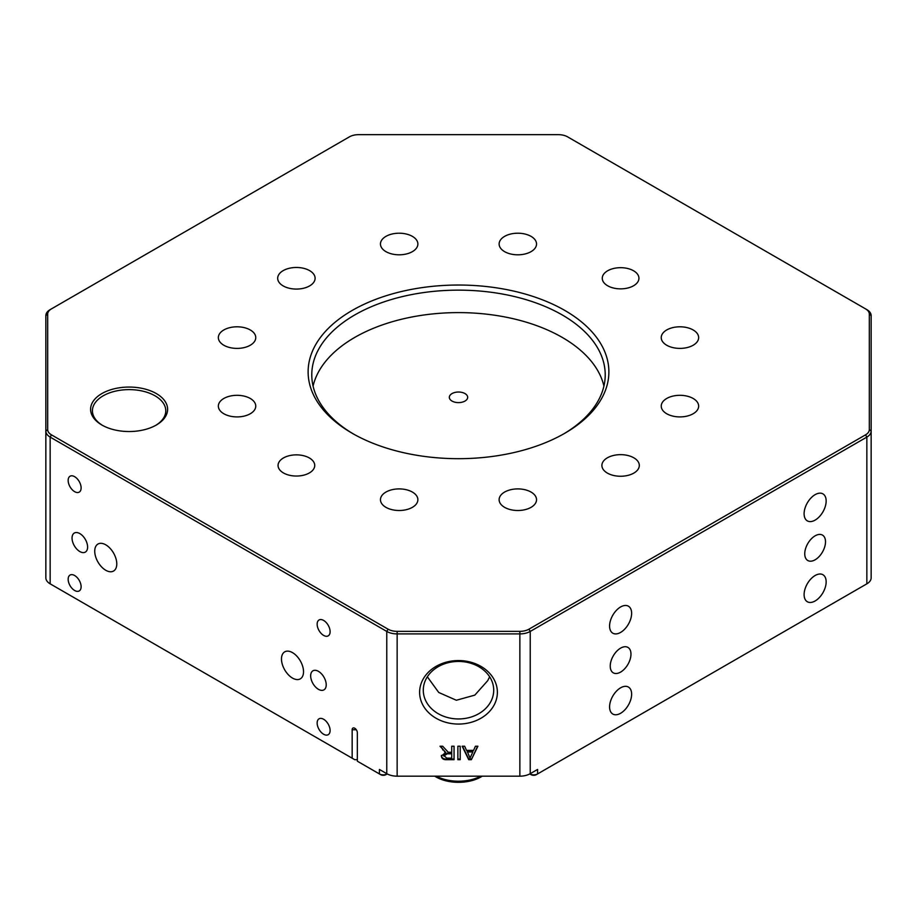 <?xml version="1.0" encoding="UTF-8"?>
<svg xmlns="http://www.w3.org/2000/svg" width="917" height="917" viewBox="0 0 917 917"><rect width="100%" height="100%" fill="white"/><g stroke="black" fill="none" stroke-linecap="round" stroke-linejoin="round"><path stroke-width="1.38" d="M464.988 393.576A9.17 5.296 0 0 0 454.992 392.43A9.17 5.296 0 0 0 449.33 397.313A9.17 5.296 0 0 0 452.012 401.061A9.17 5.296 0 0 0 462.008 402.208A9.17 5.296 0 0 0 467.67 397.313A9.17 5.296 0 0 0 464.988 393.576M528.937 629.188L865.556 434.841A12.838 7.416 0 0 0 869.316 429.603L869.316 314.118A12.838 7.416 0 0 0 865.556 308.88L567.589 136.851A12.838 7.416 0 0 0 558.51 134.673L358.49 134.673A12.838 7.416 0 0 0 349.411 136.851L51.444 308.88A12.838 7.416 0 0 0 47.684 314.118L47.684 429.603A12.838 7.416 0 0 0 51.444 434.841L388.063 629.188A12.838 7.416 0 0 0 397.141 631.354L519.859 631.354A12.838 7.416 0 0 0 528.937 629.188L530.232 631.435L530.232 773.684L537.58 769.443L537.58 773.937L536.285 774.682A3.668 2.121 180 0 1 531.103 774.682L529.808 773.937A5.502 3.175 0 0 0 529.808 773.937L529.808 773.937A5.502 3.175 0 0 0 537.58 773.937L866.852 583.831A14.672 8.471 0 0 0 871.15 577.848L871.15 431.093A14.672 8.471 180 0 1 866.852 437.088L530.232 631.435A14.672 8.471 180 0 1 519.859 633.911L397.141 633.911A14.672 8.471 180 0 1 386.768 631.435L50.148 437.088A14.672 8.471 180 0 1 45.85 431.093L45.85 577.848A14.672 8.471 0 0 0 50.148 583.831L354.753 759.7L357.343 759.7M101.867 425.018L101.867 425.018A38.514 22.237 180 0 1 101.867 393.576A38.514 22.237 180 0 1 156.337 393.576A38.514 22.237 180 0 1 156.337 425.018A38.514 22.237 180 0 1 101.867 425.018M155.672 425.396A36.68 21.183 0 0 0 165.782 410.793A36.68 21.183 0 0 0 155.042 395.823A36.68 21.183 0 0 0 115.072 391.227A36.68 21.183 0 0 0 92.422 410.793A36.68 21.183 0 0 0 102.532 425.396M815.133 559.794A14.672 8.471 120 0 0 824.715 546.864A14.672 8.471 120 0 0 822.469 535.104A14.672 8.471 120 0 0 815.133 535.826A14.672 8.471 120 0 0 805.539 548.756A14.672 8.471 120 0 0 807.797 560.516A14.672 8.471 120 0 0 815.133 559.794M620.603 672.092A14.672 8.471 120 0 0 630.185 659.174A14.672 8.471 120 0 0 627.939 647.413A14.672 8.471 120 0 0 620.603 648.136A14.672 8.471 120 0 0 611.02 661.065A14.672 8.471 120 0 0 613.267 672.826A14.672 8.471 120 0 0 620.603 672.092M497.381 692.312A38.881 31.751 -0 0 1 458.5 724.063A38.881 31.751 -0 0 1 419.619 692.312A38.881 31.751 -0 0 1 458.5 660.561A38.881 31.751 -0 0 1 497.381 692.312M423.287 690.192A35.213 28.748 180 0 0 458.5 718.951A35.213 28.748 180 0 0 493.713 690.192A35.213 28.748 180 0 0 458.5 661.444A35.213 28.748 180 0 0 423.287 690.192M352.162 433.26A150.388 86.828 180 0 1 352.162 433.248A150.388 86.828 180 0 1 352.162 310.462A150.388 86.828 180 0 1 564.838 310.462A150.388 86.828 180 0 1 564.838 433.248A150.388 86.828 180 0 1 352.162 433.26M563.531 434.005A146.72 84.708 0 0 0 605.22 374.858A146.72 84.708 0 0 0 562.247 314.955A146.72 84.708 0 0 0 402.357 296.592A146.72 84.708 0 0 0 311.78 374.858A146.72 84.708 0 0 0 353.469 434.005M603.925 386.08A146.72 84.708 0 0 0 562.247 337.422A146.72 84.708 0 0 0 411.481 317.076A146.72 84.708 0 0 0 313.075 386.08M489.655 676.792L487.684 680.701L474.823 695.12L456.345 700.256L438.739 692.473L427.345 676.792M620.603 713.277A15.589 8.998 120 0 0 630.793 699.545A15.589 8.998 120 0 0 628.397 687.051A15.589 8.998 120 0 0 620.603 687.819A15.589 8.998 120 0 0 610.424 701.562A15.589 8.998 120 0 0 612.808 714.045A15.589 8.998 120 0 0 620.603 713.277M620.603 632.421A15.589 8.998 120 0 0 630.793 618.677A15.589 8.998 120 0 0 628.397 606.183A15.589 8.998 120 0 0 620.603 606.962A15.589 8.998 120 0 0 610.424 620.694A15.589 8.998 120 0 0 612.808 633.188A15.589 8.998 120 0 0 620.603 632.421M815.133 520.111A15.589 8.998 120 0 0 825.311 506.367A15.589 8.998 120 0 0 822.927 493.873A15.589 8.998 120 0 0 815.133 494.653A15.589 8.998 120 0 0 804.943 508.385A15.589 8.998 120 0 0 807.338 520.879A15.589 8.998 120 0 0 815.133 520.111M815.133 600.967A15.589 8.998 120 0 0 825.311 587.235A15.589 8.998 120 0 0 822.927 574.741A15.589 8.998 120 0 0 815.133 575.509A15.589 8.998 120 0 0 804.943 589.253A15.589 8.998 120 0 0 807.338 601.747A15.589 8.998 120 0 0 815.133 600.967M323.632 719.272A9.17 5.296 -120 0 0 319.047 718.813A9.17 5.296 -120 0 0 317.637 726.161A9.17 5.296 -120 0 0 323.632 734.242A9.17 5.296 -120 0 0 328.217 734.7A9.17 5.296 -120 0 0 329.616 727.353A9.17 5.296 -120 0 0 323.632 719.272M74.632 575.509A9.17 5.296 -120 0 0 70.047 575.062A9.17 5.296 -120 0 0 68.649 582.41A9.17 5.296 -120 0 0 74.632 590.491A9.17 5.296 -120 0 0 79.217 590.938A9.17 5.296 -120 0 0 80.627 583.59A9.17 5.296 -120 0 0 74.632 575.509M74.632 476.68A9.17 5.296 -120 0 0 70.047 476.221A9.17 5.296 -120 0 0 68.649 483.58A9.17 5.296 -120 0 0 74.632 491.661A9.17 5.296 -120 0 0 79.217 492.108A9.17 5.296 -120 0 0 80.627 484.761A9.17 5.296 -120 0 0 74.632 476.68M323.632 620.431A9.17 5.296 -120 0 0 319.047 619.984A9.17 5.296 -120 0 0 317.637 627.331A9.17 5.296 -120 0 0 323.632 635.412A9.17 5.296 -120 0 0 328.217 635.859A9.17 5.296 -120 0 0 329.616 628.512A9.17 5.296 -120 0 0 323.632 620.431M309.361 457.961A18.34 10.591 180 0 1 314.737 465.446A18.34 10.591 180 0 1 303.412 475.235A18.34 10.591 180 0 1 283.422 472.931A18.34 10.591 180 0 1 278.057 465.446A18.34 10.591 180 0 1 289.382 455.669A18.34 10.591 180 0 1 309.361 457.961M633.578 270.779A18.34 10.591 0 0 0 613.588 268.486A18.34 10.591 0 0 0 602.263 278.275A18.34 10.591 0 0 0 607.639 285.76A18.34 10.591 0 0 0 627.618 288.053A18.34 10.591 0 0 0 638.943 278.275A18.34 10.591 0 0 0 633.578 270.779M318.44 671.347A11.004 6.35 -120 0 0 312.938 670.808A11.004 6.35 -120 0 0 311.253 679.623A11.004 6.35 -120 0 0 318.44 689.32A11.004 6.35 -120 0 0 323.942 689.859A11.004 6.35 -120 0 0 325.627 681.044A11.004 6.35 -120 0 0 318.44 671.347M79.825 533.579A11.004 6.35 -120 0 0 74.323 533.041A11.004 6.35 -120 0 0 72.638 541.855A11.004 6.35 -120 0 0 79.825 551.553A11.004 6.35 -120 0 0 85.327 552.103A11.004 6.35 -120 0 0 87.012 543.277A11.004 6.35 -120 0 0 79.825 533.579M292.5 652.629A15.589 8.998 -120 0 0 284.706 651.861A15.589 8.998 -120 0 0 282.321 664.355A15.589 8.998 -120 0 0 292.5 678.087A15.589 8.998 -120 0 0 300.295 678.855A15.589 8.998 -120 0 0 302.69 666.372A15.589 8.998 -120 0 0 292.5 652.629M105.764 544.813A15.589 8.998 -120 0 0 97.97 544.045A15.589 8.998 -120 0 0 95.574 556.539A15.589 8.998 -120 0 0 105.764 570.271A15.589 8.998 -120 0 0 113.559 571.039A15.589 8.998 -120 0 0 115.943 558.556A15.589 8.998 -120 0 0 105.764 544.813M693.172 398.482A18.707 10.798 0 0 0 672.78 396.133A18.707 10.798 0 0 0 661.237 406.116A18.707 10.798 0 0 0 666.716 413.75A18.707 10.798 0 0 0 687.097 416.089A18.707 10.798 0 0 0 698.651 406.116A18.707 10.798 0 0 0 693.172 398.482M693.172 329.971A18.707 10.798 0 0 0 672.78 327.621A18.707 10.798 0 0 0 661.237 337.605A18.707 10.798 0 0 0 666.716 345.239A18.707 10.798 0 0 0 687.097 347.577A18.707 10.798 0 0 0 698.651 337.605A18.707 10.798 0 0 0 693.172 329.971M531.058 236.38A18.707 10.798 0 0 0 510.677 234.03A18.707 10.798 0 0 0 499.123 244.014A18.707 10.798 0 0 0 504.602 251.648A18.707 10.798 0 0 0 524.994 253.986A18.707 10.798 0 0 0 536.537 244.014A18.707 10.798 0 0 0 531.058 236.38M412.398 236.38A18.707 10.798 0 0 0 392.006 234.03A18.707 10.798 0 0 0 380.463 244.014A18.707 10.798 0 0 0 385.942 251.648A18.707 10.798 0 0 0 406.323 253.986A18.707 10.798 0 0 0 417.877 244.014A18.707 10.798 0 0 0 412.398 236.38M309.625 270.63A18.707 10.798 0 0 0 289.233 268.291A18.707 10.798 0 0 0 277.691 278.275A18.707 10.798 0 0 0 283.17 285.909A18.707 10.798 0 0 0 303.55 288.247A18.707 10.798 0 0 0 315.104 278.275A18.707 10.798 0 0 0 309.625 270.63M250.284 329.971A18.707 10.798 0 0 0 229.903 327.621A18.707 10.798 0 0 0 218.349 337.605A18.707 10.798 0 0 0 223.828 345.239A18.707 10.798 0 0 0 244.22 347.577A18.707 10.798 0 0 0 255.763 337.605A18.707 10.798 0 0 0 250.284 329.971M250.284 398.482A18.707 10.798 0 0 0 229.903 396.133A18.707 10.798 0 0 0 218.349 406.116A18.707 10.798 0 0 0 223.828 413.75A18.707 10.798 0 0 0 244.22 416.089A18.707 10.798 0 0 0 255.763 406.116A18.707 10.798 0 0 0 250.284 398.482M412.398 492.074A18.707 10.798 0 0 0 392.006 489.724A18.707 10.798 0 0 0 380.463 499.708A18.707 10.798 0 0 0 385.942 507.342A18.707 10.798 0 0 0 406.323 509.68A18.707 10.798 0 0 0 417.877 499.708A18.707 10.798 0 0 0 412.398 492.074M531.058 492.074A18.707 10.798 0 0 0 510.677 489.724A18.707 10.798 0 0 0 499.123 499.708A18.707 10.798 0 0 0 504.602 507.342A18.707 10.798 0 0 0 524.994 509.68A18.707 10.798 0 0 0 536.537 499.708A18.707 10.798 0 0 0 531.058 492.074M633.83 457.812A18.707 10.798 0 0 0 613.45 455.474A18.707 10.798 0 0 0 601.896 465.446A18.707 10.798 0 0 0 607.375 473.092A18.707 10.798 0 0 0 627.767 475.43A18.707 10.798 0 0 0 639.309 465.446A18.707 10.798 0 0 0 633.83 457.812M457.87 746.22L460.196 746.22L460.196 759.7L457.87 759.7L457.87 746.22L457.87 759.058L460.196 759.058L460.196 746.22M530.232 773.684A14.672 8.471 180 0 1 519.859 776.172L397.141 776.172A14.672 8.471 180 0 1 386.768 773.684L379.42 769.443L379.42 773.937A5.502 3.175 0 0 0 387.192 773.937A5.502 3.175 0 0 0 387.203 773.937L385.897 774.682A3.668 2.121 180 0 1 380.715 774.682L379.42 773.937L380.715 774.682M475.43 746.22L477.895 746.22L471.349 759.7L468.725 759.7L462.168 746.22L464.632 746.22L466.512 750.37L473.55 750.37L475.43 746.22M451.726 746.22L454.053 746.22L454.053 759.7L446.9 759.7C443.564 759.895 441.719 758.68 441.364 756.067L445.742 752.444L440.011 746.22L442.67 746.22L448.195 752.204L449.341 752.272L451.726 752.272L451.726 746.22L451.726 751.631M47.684 429.603L45.85 431.093L45.85 315.62A14.672 8.471 180 0 1 50.148 309.625L51.444 308.88M45.85 507.284L45.85 544.893M865.556 308.88L866.852 309.625A14.672 8.471 180 0 1 871.15 315.62L871.15 462.374M379.42 773.937L357.343 761.202L357.343 732.74A3.668 2.121 -120 0 0 354.753 728.247A3.668 2.121 -120 0 0 352.162 729.749L352.162 758.199M865.579 584.576A12.838 7.416 180 0 1 865.556 584.587L866.852 583.831L865.556 584.587L866.852 583.831L866.852 437.088L865.556 434.841M51.444 434.841L50.148 437.088L50.148 583.831L51.444 584.587A12.838 7.416 180 0 1 51.421 584.576M477.585 746.22L471.349 759.7M471.349 759.058L468.725 759.058L468.725 759.7M468.725 759.058L462.477 746.22M472.851 751.929L472.851 751.287L467.212 751.287L470.031 758.141L472.851 751.929L467.212 751.929M454.053 746.22L454.053 759.058L446.9 759.058C443.564 759.253 441.719 758.038 441.364 755.425M444.458 751.78L445.742 752.444M444.458 751.138L440.469 746.22M451.726 753.82L451.726 753.189L447.313 753.189L443.69 755.39L446.808 758.141L451.726 758.141L451.726 753.82L447.313 753.82L443.69 756.021M447.313 753.189L447.313 753.82M450.029 776.172L466.971 776.172M434.75 776.172A31.797 18.351 0 0 0 482.25 776.172M436.354 776.172A32.462 18.741 0 0 0 480.646 776.172M519.859 631.354L519.859 776.172M397.141 631.354L397.141 776.172M388.063 629.188L386.768 631.435L386.768 773.684M446.9 759.058L446.9 759.7M442.716 749.304L442.716 749.946M356.312 729.749L352.162 729.749M871.15 315.62L869.316 314.118M871.15 431.093L869.316 429.603M47.684 314.118L45.85 315.62M51.444 584.587L50.148 583.831L51.444 584.587M531.103 774.682L529.808 773.937"/></g></svg>
